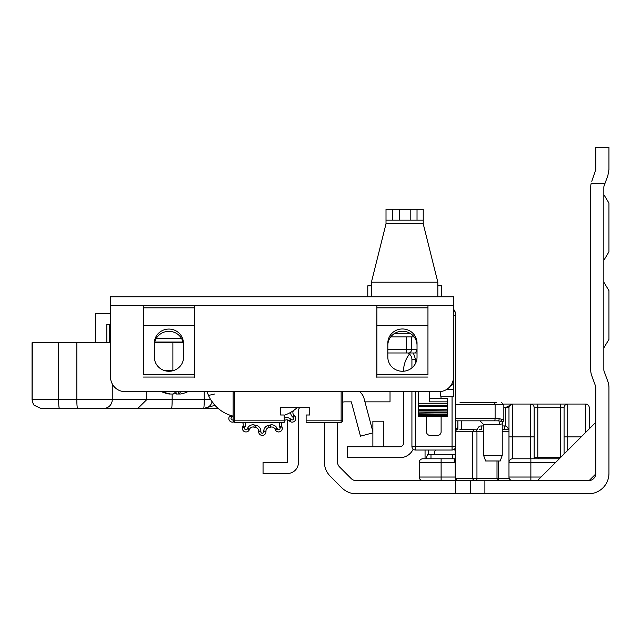 <?xml version="1.0" encoding="UTF-8"?>
<svg xmlns="http://www.w3.org/2000/svg" width="641" height="641" viewBox="0 0 641 641"><rect width="100%" height="100%" fill="white"/><g stroke="black" fill="none" stroke-linecap="round" stroke-linejoin="round"><path stroke-width="0.96" d="M426.161 458.788L427.507 454.405L455.19 454.405M533.953 458.788L534.778 457.329L560.787 457.329M608.95 339.401L603.838 347.863L608.95 339.401L603.838 347.863L608.95 339.401L603.838 347.863L608.95 339.401L603.838 347.863L608.95 339.401L603.838 347.863L608.95 339.401L603.838 347.863L608.95 339.401L603.838 347.863L608.95 339.401L608.95 290.653L603.838 282.192L608.95 290.653M608.95 251.833L603.838 260.294L608.95 251.833L603.838 260.294L608.95 251.833L603.838 260.294L608.95 251.833L603.838 260.294L608.95 251.833L603.838 260.294L608.95 251.833L603.838 260.294L608.95 251.833L603.838 260.294L608.95 251.833L608.95 203.085L603.838 194.616L608.95 203.085M364.945 401.867L390.024 401.867L390.024 391.651M484.892 480.678L589.055 480.662L595.793 473.923L595.818 387.581A4.375 4.375 0 0 0 595.545 386.074L591.779 375.786A17.515 17.515 0 0 1 590.706 369.761L590.706 187.324A17.515 17.515 0 0 1 591.09 183.671L604.896 183.671L604.11 185.818A4.375 4.375 0 0 0 603.838 187.324L603.838 369.761A4.375 4.375 0 0 0 604.11 371.267L607.884 381.555A17.515 17.515 0 0 1 608.95 387.581L608.95 473.378A20.432 20.432 0 0 1 588.518 493.81L484.892 493.81L484.892 480.678L455.703 480.678L455.703 493.81L484.892 493.81M324.354 422.299L324.354 461.849A20.432 20.432 0 0 0 330.339 476.303L341.861 487.825A20.432 20.432 0 0 0 356.316 493.81L455.703 493.81M530.556 493.81L588.518 493.81M372.878 432.867L360.474 436.16L351.348 401.867L344.786 401.867A7.299 7.299 0 0 0 342.59 402.203M604.896 183.671L607.884 175.522L608.95 169.496L608.95 147.19L595.818 147.19L608.95 147.19M595.818 147.19L595.818 169.496L591.779 181.299M588.518 480.678A7.299 7.299 0 0 0 595.818 473.378M337.486 422.299L337.486 461.849A7.299 7.299 0 0 0 339.626 467.009L351.156 478.539A7.299 7.299 0 0 0 356.316 480.678L455.703 480.678M372.878 431.705L364.048 398.494A13.132 13.132 0 0 0 359.609 391.651M470.302 480.678L470.302 493.81M595.818 422.299L537.438 480.678L595.818 422.299M585.602 432.515L585.602 404.054A3.646 3.646 0 0 1 589.247 407.708A3.646 3.646 0 0 0 585.602 404.054A3.646 3.646 0 0 1 589.247 407.708L589.247 428.869L589.247 407.708A3.646 3.646 0 0 0 585.602 404.054L503.722 404.054M537.799 457.329L537.799 404.054L530.5 404.054A3.646 3.646 0 0 1 534.153 407.708L560.418 407.708L560.418 457.329M581.219 436.898L567.718 436.898L567.718 404.054L560.418 404.054L560.418 407.708L564.072 407.708L564.072 454.044L564.072 407.708A3.646 3.646 0 0 1 567.718 404.054A3.646 3.646 0 0 0 564.072 407.708M512.471 404.062L511.895 404.054M534.153 458.788L534.153 407.708A3.646 3.646 0 0 0 530.5 404.054L530.5 436.898L512.624 436.898L512.624 404.054A3.646 3.646 0 0 0 508.978 407.708L508.978 477.032A3.646 3.646 0 0 0 512.624 480.678L537.438 480.678M455.19 458.66A3.646 3.646 0 0 1 454.245 458.788L422.868 458.788A3.646 3.646 0 0 0 419.214 462.433L419.214 477.032A3.646 3.646 0 0 0 422.868 480.678L459.934 480.678M457.89 420.841L457.89 429.598M508.978 411.354L508.978 429.598L502.224 429.598L508.978 429.598M425.055 450.03L425.055 458.788M419.214 477.032A3.646 3.646 0 0 0 422.868 480.678A3.646 3.646 0 0 1 419.214 477.032L441.112 477.032L441.112 480.678M503.842 407.708L505.324 407.708L512.624 404.054A3.646 3.646 0 0 0 508.978 407.708L508.978 407.556M419.214 462.433A3.646 3.646 0 0 1 422.868 458.788A3.646 3.646 0 0 0 419.214 462.433L454.245 462.433L454.245 458.788M455.703 429.294A3.646 3.646 0 0 0 457.89 425.945A3.646 3.646 0 0 1 455.703 429.294M530.5 458.788L530.5 436.898L534.153 436.898L534.153 458.147M559.329 458.788L512.624 458.788A3.646 3.646 0 0 0 508.978 462.433L555.675 462.433M455.19 450.839A10.945 10.945 0 0 0 454.341 449.229M435.439 450.03A10.945 10.945 0 0 0 434.197 454.405M504.595 429.598L504.595 425.945L502.224 425.945M483.618 425.945L481.247 425.945L481.247 429.598M477.593 429.598A3.646 3.646 0 0 1 481.247 425.945A3.646 3.646 0 0 0 477.593 429.598M504.595 425.945A3.646 3.646 0 0 1 508.249 429.598A3.646 3.646 0 0 0 504.595 425.945M481.551 429.598L479.556 429.598M509.283 478.49L472.345 478.49L472.345 431.786L474.188 429.598L459.934 429.598M506.518 429.598L502.224 429.598M508.433 480.678L516.654 480.678M474.188 480.678L472.345 478.49L455.238 478.49A2.187 2.179 90 0 0 457.41 480.678L512.279 480.678M511.975 480.678L511.181 480.678M465.158 480.678L476.055 480.678M287.497 419.887L287.497 462.514L263.05 462.514L263.05 473.459L287.497 473.459A10.945 10.945 0 0 0 298.442 462.514L298.442 410.56A3.646 3.646 0 0 1 298.93 408.734L299.531 407.7M403.526 391.651L403.526 443.099A3.646 3.646 0 0 1 399.88 446.745L347.334 446.745L347.334 457.69L399.88 457.69A14.599 14.599 0 0 0 413.173 449.133M403.526 371.227L403.526 371.219A27.731 27.731 0 0 1 409.463 354.08M383.823 446.745L383.823 421.201L372.878 421.201L372.878 446.745M441.112 416.458L441.112 431.786A3.646 3.646 180 0 1 437.458 435.431L430.167 435.431A3.646 3.646 180 0 1 426.513 431.786L426.513 416.458M455.703 446.384A3.646 3.646 180 0 1 452.057 450.03L452.057 446.384L455.703 446.384L455.703 315.588L453.516 315.588M453.516 309.795A8.758 8.758 180 0 1 455.703 315.588L455.703 315.003A8.758 8.758 -0 0 0 453.516 309.21M415.568 363.311L415.568 359.545L411.923 359.545L411.923 367.878L411.923 359.545A7.299 7.299 0 0 0 407.804 352.975M441.112 398.213L440.079 391.603M411.923 391.651L411.923 446.384A3.646 3.646 180 0 0 415.568 450.03L452.057 450.03M434.39 296.783L418.853 296.783M386.01 296.783L367.405 296.783M323.985 296.783L282.905 296.783M417.027 220.159L423.228 220.159L423.228 209.214L417.027 209.214L417.027 220.159L392.412 220.159L392.412 209.214L386.01 209.214L386.01 223.813L371.419 282.192L371.419 296.783M392.412 209.214L417.027 209.214M437.827 296.783L437.827 282.192L423.228 223.813L423.228 220.159M386.01 220.159L392.412 220.159M437.827 285.838L441.473 285.838L441.473 296.783M371.419 285.838L367.774 285.838L367.774 296.783M460.054 402.596L496.543 402.596L460.054 402.596M483.618 455.463L485.622 460.975L500.22 460.975L502.224 455.463L483.618 455.463L483.618 424.486L499.179 424.486L502.224 423.869L502.224 455.463M455.703 420.841L492.921 420.841M455.703 404.783L503.842 404.783L503.842 419.839L499.211 418.653A2.187 1.723 90 0 1 497.48 420.841L460.062 420.841M497.48 420.841L503.233 421.353L502.224 423.869M499.179 424.486A3.646 2.452 90 0 1 500.637 421.153A2.187 1.979 -65.2 0 0 502.039 419.158M329.458 296.783L358.648 296.783M387.837 357.165A14.599 14.094 0 0 0 402.436 371.267A14.599 14.094 0 0 0 417.027 357.165L417.027 343.071A14.599 14.094 0 0 0 402.436 328.977A14.599 14.094 0 0 0 387.837 343.071L387.837 357.165M154.377 357.165A14.599 14.094 0 0 0 168.976 371.267A14.599 14.094 0 0 0 183.382 359.433L183.382 343.071A14.503 14.006 0 0 0 168.879 329.065A14.503 14.006 0 0 0 154.377 343.071L154.377 357.165M450.663 385.722A3.646 3.646 0 0 0 453.516 382.164A3.646 3.646 0 0 1 450.663 385.722A3.646 3.646 0 0 0 453.516 382.164L453.516 296.783L110.532 296.783L110.532 305.557L194.455 305.557L194.592 377.204L194.439 374.785L143.392 374.785L143.392 325.444L194.439 325.444L194.439 374.785M376.908 374.785L376.908 325.444L427.956 325.444L427.956 374.785L376.908 374.785L376.836 377.277L376.892 305.557L427.972 305.557L427.956 374.785M387.837 345.339A14.599 14.094 180 0 1 402.436 331.237A14.599 14.094 180 0 1 417.027 345.339M154.377 345.339A14.503 14.006 180 0 1 168.879 331.333A14.503 14.006 180 0 1 183.382 345.339M427.972 305.557L453.516 305.557L453.516 377.052A14.599 14.599 0 0 1 438.917 391.651L125.131 391.651A14.599 14.599 0 0 1 110.532 377.052L110.532 305.557L111.165 305.541M427.956 325.444L427.956 307.824L376.908 307.824L376.908 325.444M194.455 305.557L427.956 305.557L427.956 307.824M376.908 305.557L376.908 307.824M194.439 325.444L194.439 307.824L143.392 307.824L143.392 325.444M143.392 374.785L143.376 305.557L194.439 305.557L194.439 307.824M143.392 305.557L143.392 307.824M143.392 377.06L194.439 377.06M447.674 403.269L418.485 403.269L418.485 405.721L447.674 405.721L447.674 401.859L429.43 401.859L429.43 391.651M418.485 403.269L418.485 391.651M418.485 405.721L418.485 416.458L418.485 415.512L447.674 415.512L447.674 416.073L447.674 405.721M418.485 414.927L418.485 414.471L447.674 414.471L447.674 414.927L418.485 414.927M418.485 413.036L447.674 412.676L418.485 413.036M418.485 410.4L447.674 410.128L418.485 410.4M447.674 401.859L447.674 398.213L429.43 398.213M447.674 416.073L418.485 416.073M293.506 410.569A36.489 36.489 0 0 1 293.418 410.705A36.489 36.489 0 0 0 293.506 410.569A36.489 36.489 0 0 0 297.087 407.7A36.489 36.489 0 0 1 284.211 415.272M214.831 393.967L208.509 395.441L207.628 393.254M207.139 391.827L207.083 391.651A36.489 36.489 0 0 0 233.132 416.129M215.136 405.513L211.314 400.617M213.934 391.651L207.091 391.651M390.73 336.918L414.142 336.918M387.837 352.975L408.926 352.975A3.646 2.58 90 0 0 411.506 349.321L417.027 349.321L415.52 352.975L417.027 352.975M408.926 352.975L415.52 352.975M412.652 352.975L406.346 352.975L406.346 349.321L387.837 349.321M154.793 342.03L182.965 342.03M441.112 396.755L453.516 396.755L453.516 382.164L452.594 382.164M162.902 391.651A31.145 29.622 55.8 0 0 170.618 394.015L169.104 394.015A31.145 29.622 -55.8 0 1 164.384 392.797A31.145 29.622 -55.8 0 1 161.612 391.651M170.618 394.015L173.262 394.015A31.145 7.972 -79.7 0 0 175.706 391.651M180.522 391.651A31.145 7.972 79.7 0 1 178.879 394.015L178.294 391.651M178.366 391.651L178.879 394.015L180.401 394.015A31.145 29.622 55.8 0 0 185.121 392.797A31.145 29.622 55.8 0 0 187.893 391.651M178.887 394.015L176.243 394.015A31.145 7.972 79.7 0 1 174.753 392.797M233.132 391.651L233.132 420.841A1.458 1.458 0 0 0 234.59 422.299L284.211 422.299L284.211 420.841L234.59 420.841L234.59 391.651M341.132 391.651L341.132 420.841L306.11 420.841L306.11 422.299L341.132 422.299A1.458 1.458 0 0 0 342.59 420.841L342.59 391.651M306.11 420.841L306.11 414.999L309.755 414.999L309.755 407.7L280.566 407.7L280.566 414.999L284.211 414.999L284.211 420.841M40.912 408.429L34.013 405.2L32.274 401.651L32.186 399.672M110.532 342.751L32.05 342.751L32.05 399.672L33.084 403.526L34.157 405.2L40.952 408.429L137.783 408.429L146.733 399.672L32.306 399.672M183.134 342.751L154.625 342.751M32.194 399.672L32.306 342.751M110.532 313.561L95.325 313.561L95.325 342.751M131.798 408.429L218.172 408.429M204.239 391.651L204.239 399.672A8.758 0.649 90 0 1 203.59 408.429L214.991 405.36M106.654 408.429L127.735 408.429M109.731 324.506L109.731 342.751M110.532 324.506L106.807 324.506L106.807 342.751M63.018 408.429L59.445 408.429A8.758 0.825 90 0 1 58.619 399.672L58.619 342.751M105.637 408.429L77.649 408.429A8.758 0.825 90 0 1 76.824 399.672L76.824 342.751M146.733 391.651L146.733 399.672L172.149 399.672A8.758 0.649 90 0 1 171.492 408.429M244.918 422.299A5.841 5.841 0 0 1 244.934 427.09L244.662 427.699A1.458 1.458 0 0 0 245.687 429.718A1.458 1.458 0 0 0 247.33 428.885L247.602 428.276A5.841 5.841 0 0 1 254.301 424.975A34.302 34.302 0 0 0 256.079 425.352A5.841 5.841 0 0 1 260.863 431.097L260.863 431.762A1.458 1.458 0 0 0 262.321 433.22A1.458 1.458 0 0 0 263.78 431.762L263.78 431.097A5.841 5.841 0 0 1 268.555 425.352A34.302 34.302 0 0 0 270.342 424.975A5.841 5.841 0 0 1 277.04 428.276L277.313 428.885A1.458 1.458 0 0 0 280.101 428.292A1.458 1.458 0 0 0 279.981 427.699L279.708 427.09L281.703 426.201A3.646 3.646 0 0 1 282.304 422.299A3.646 3.646 0 0 0 281.703 426.201L281.976 426.81A3.646 3.646 0 0 1 279.404 431.858A3.646 3.646 0 0 1 275.31 429.774L275.037 429.166A3.646 3.646 0 0 0 270.855 427.098A3.646 3.646 0 0 1 275.037 429.166A3.646 3.646 0 0 0 270.855 427.098A36.489 36.489 0 0 1 268.956 427.507A3.646 3.646 0 0 0 265.967 431.097L265.967 431.762A3.646 3.646 0 0 1 262.321 435.407A3.646 3.646 0 0 1 258.668 431.762L258.668 431.097A3.646 3.646 0 0 0 255.687 427.507A36.489 36.489 0 0 1 253.788 427.098A3.646 3.646 0 0 0 249.597 429.166L249.325 429.774A3.646 3.646 0 0 1 242.346 428.292A3.646 3.646 0 0 1 242.659 426.81L242.931 426.201A3.646 3.646 0 0 0 242.33 422.299M294.588 415.769A3.646 3.646 0 0 1 293.626 421.818A3.646 3.646 0 0 1 289.708 421.193L289.211 420.744A3.646 3.646 0 0 0 284.54 420.568A36.489 36.489 0 0 1 284.211 420.817A36.489 36.489 0 0 0 284.54 420.568A3.646 3.646 0 0 1 289.211 420.744L290.669 419.118L291.166 419.567A1.458 1.458 0 0 0 293.602 418.485A1.458 1.458 0 0 0 293.121 417.395L294.588 415.769L294.091 415.32A3.646 3.646 0 0 1 293.418 410.705A3.646 3.646 0 0 0 294.091 415.32L292.625 416.946A5.841 5.841 0 0 1 290.702 412.355M233.645 421.946A3.646 3.646 0 0 1 230.055 415.769L230.496 415.368M266.928 422.299A31.016 31.016 0 0 1 257.714 422.299M430.984 458.788L430.984 454.405M538.256 458.788L538.256 457.329M559.97 458.147L559.97 457.329M452.698 458.788L452.698 454.405M461.544 429.598L461.544 420.841M455.19 462.369A7.299 7.299 0 0 1 454.245 462.433M441.112 458.788L441.112 477.032L455.19 477.032M508.978 407.708L505.324 407.708L505.324 426.025M428.701 454.405L428.701 450.03M541.084 477.032L530.868 477.032L530.868 458.788M530.868 480.678L530.868 477.032L508.978 477.032M512.624 458.788L512.624 436.898L508.978 436.898M567.718 450.391L567.718 436.898L564.072 436.898M455.703 431.786L476.952 431.786L476.952 478.49A2.187 1.098 90 0 1 475.854 480.678M499.724 480.678A2.187 1.402 -90 0 1 498.321 478.49L498.321 460.975M499.195 480.678L497.007 478.49L498.321 478.49M455.238 478.49L455.238 448.171M502.224 431.786L508.978 431.786M475.854 429.598A2.187 1.098 -90 0 1 476.952 431.786L483.618 431.786M455.703 430.432A2.187 2.179 -90 0 1 457.41 429.598L455.703 430.375M415.568 359.545L413.381 352.975M415.568 450.03L415.568 391.651M452.057 396.755L452.057 446.384L411.923 446.384M399.247 209.214L399.247 220.159M410.192 220.159L410.192 209.214M423.228 223.813L386.01 223.813M371.419 282.192L437.827 282.192M493.794 402.596A2.187 1.314 -90 0 1 495.108 404.783L495.108 418.653L455.703 418.653M499.211 418.653L495.108 418.653A2.187 1.314 90 0 1 493.794 420.841M376.908 325.452L427.956 325.452M143.392 325.452L194.439 325.452M427.956 377.06L376.908 377.06M418.485 415.28L447.674 415.28M418.485 414.006L447.674 414.006M418.485 411.979L447.674 411.979M418.485 409.214L447.674 409.214M418.485 406.426L447.674 406.426M409.976 333.272L394.888 333.272M411.506 336.918L411.506 349.321L406.346 349.321L406.346 336.918M181.459 338.376L156.292 338.376M453.516 389.464L446.609 389.464M176.243 394.015L175.954 391.651M342.59 420.841A1.458 1.458 0 0 1 341.132 422.299L341.132 420.841L342.59 420.841M233.132 420.841L234.59 420.841L234.59 422.299M172.149 394.159L172.149 399.672L210.721 399.672M103.626 408.429A8.758 8.613 -90 0 0 112.247 399.672L112.247 383.911M173.767 370.482L164.176 370.482M172.894 370.746A8.758 1.314 -90 0 1 172.894 370.482L172.894 342.751M203.59 408.429A8.758 8.758 90 0 0 212.091 401.763A8.758 8.758 0 0 1 203.59 408.429L203.59 408.429M279.981 427.699L281.976 426.81M232.827 416.049A5.841 5.841 0 0 1 232.01 416.946L231.513 417.395A1.458 1.458 0 0 0 233.132 419.791M249.325 429.774L247.33 428.885M279.708 427.09A5.841 5.841 0 0 1 279.724 422.299M284.211 418.204A5.841 5.841 0 0 1 290.669 419.118M293.121 417.395L292.625 416.946M260.863 431.097L258.668 431.097A3.646 3.646 0 0 0 255.687 427.507A36.489 36.489 0 0 1 253.788 427.098A3.646 3.646 0 0 0 249.597 429.166L247.602 428.276M244.934 427.09L242.931 426.201A3.646 3.646 0 0 0 243.251 424.711M242.346 428.292A3.646 3.646 0 0 1 242.659 426.81L244.662 427.699A1.458 1.458 0 0 0 245.992 429.75M228.845 418.485A3.646 3.646 0 0 1 230.055 415.769L231.513 417.395M295.797 418.485A3.646 3.646 0 0 1 289.708 421.193L291.166 419.567M270.342 424.975L270.855 427.098A36.489 36.489 0 0 1 268.956 427.507A3.646 3.646 0 0 0 265.967 431.097L263.78 431.097M271.704 427.002A3.646 3.646 0 0 1 275.037 429.166L277.04 428.276M282.296 428.292A3.646 3.646 0 0 1 275.31 429.774L277.313 428.885M263.78 431.762L265.967 431.762A3.646 3.646 0 0 1 262.321 435.407A3.646 3.646 0 0 1 258.668 431.762L260.863 431.762M254.301 424.975L253.788 427.098M256.079 425.352L255.687 427.507M268.555 425.352L268.956 427.507M230.624 415.408L232.01 416.946M284.211 420.135L284.54 420.568M455.19 448.251L455.19 478.49L457.378 480.678M497.007 478.49L497.007 460.975M483.618 424.486L479.965 420.841M503.842 404.783L501.655 402.596M503.233 421.353L503.842 419.839M418.485 416.458L447.674 416.458M161.572 391.651A31.241 31.241 0 0 0 164.384 392.797M185.121 392.797A31.241 31.241 0 0 0 187.933 391.651"/></g></svg>
